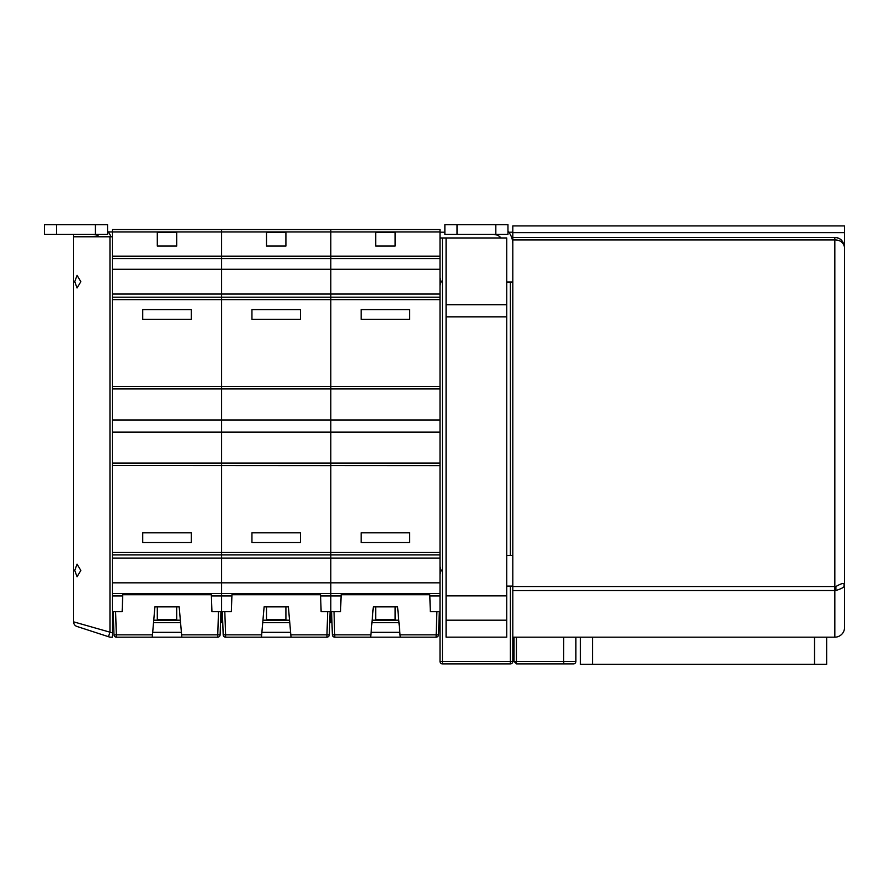 <?xml version="1.0" encoding="UTF-8"?>
<svg xmlns="http://www.w3.org/2000/svg" width="889" height="889" viewBox="0 0 889 889"><rect width="100%" height="100%" fill="white"/><g stroke="black" fill="none" stroke-linecap="round" stroke-linejoin="round"><path stroke-width="1.33" d="M112.403 256.188L221.605 256.188L221.605 258.61L112.403 258.61L112.403 269.278L112.403 231.918L221.605 231.918L221.605 256.188L221.605 231.918L330.808 231.918L330.808 256.188L330.808 231.918L440.011 231.918L440.011 229.495L330.808 229.495L330.808 231.918L330.808 229.495L221.605 229.495L221.605 231.918L221.605 229.495L112.403 229.495L112.403 231.918L108.136 231.918M440.011 231.918L440.011 256.188L330.808 256.188L330.808 269.278L221.605 269.278L221.605 386.504L112.403 386.504L112.403 419.986L221.605 419.986L221.605 432.121L112.403 432.121L112.403 465.492L112.403 294.048L221.605 294.048L221.605 258.61L330.808 258.61L330.808 256.188L221.605 256.188L221.605 269.278L112.403 269.278L112.403 299.626L221.605 299.626L221.605 622.622L222.761 622.622M440.011 256.188L440.011 258.61L330.808 258.61L330.808 432.121L221.605 432.121L221.605 465.492L112.403 465.492L330.808 465.614L330.808 622.622L331.964 622.622M112.403 465.492L221.605 465.492L221.605 552.491L112.403 552.491L112.403 558.07L112.403 465.614M440.011 258.61L440.011 269.278L330.808 269.278L330.808 294.048L221.605 294.048L221.605 299.626L330.808 299.626L330.808 386.504L221.605 386.504L221.605 419.986L330.808 419.986L330.808 552.491L221.605 552.491L221.605 558.07L112.403 558.07L112.403 593.508L221.605 593.508L221.605 595.93L231.907 595.93M112.403 622.622L113.559 622.622M153.53 622.622L180.556 622.622L181.412 632.335L152.686 632.335L153.53 622.622M220.572 621.5L220.483 623.834L220.528 622.622L221.605 622.622L221.605 595.93L211.382 595.93M157.297 246.064L176.711 246.064L176.711 232.329L157.297 232.329L157.297 246.064M157.297 606.854L157.297 619.777L176.711 619.777L176.711 606.854M142.729 309.572L142.729 319.284L191.268 319.284L191.268 309.572L142.729 309.572M142.729 532.833L142.729 542.546L191.268 542.546L191.268 532.833L142.729 532.833M112.403 236.774L73.576 236.774L73.576 621.833L112.403 632.868L112.403 582.828L221.605 582.828L221.605 593.508L330.808 593.508L330.808 595.93L341.109 595.93M112.403 463.069L330.808 463.069L330.808 432.121L440.011 432.121L440.011 552.491L330.808 552.491L330.808 558.07L221.605 558.07L221.605 582.828L330.808 582.828L330.808 593.508L440.011 593.508L440.011 661.449A2.423 2.423 0 0 0 442.433 663.883L510.386 663.883L510.386 586.095M262.733 622.622L289.758 622.622L290.614 632.335L261.888 632.335L262.733 622.622M329.73 622.622L330.808 622.622L330.808 595.93L320.596 595.93M266.5 246.064L285.914 246.064L285.914 232.329L266.5 232.329L266.5 246.064M266.5 606.854L266.5 619.777L285.914 619.777L285.914 606.854M251.943 309.572L251.943 319.284L300.471 319.284L300.471 309.572L251.943 309.572M251.943 532.833L251.943 542.546L300.471 542.546L300.471 532.833L251.943 532.833M440.011 463.069L330.808 463.069L330.808 465.492L221.605 465.492L440.011 465.614M440.011 269.278L440.011 294.048L330.808 294.048L330.808 299.626L440.011 299.626L440.011 432.121M440.011 386.504L330.808 386.504L330.808 419.986L440.011 419.986M440.011 552.491L440.011 558.07L330.808 558.07L330.808 582.828L440.011 582.828L440.011 593.508M440.011 558.07L440.011 582.828M440.011 294.048L440.011 299.626M371.935 622.622L398.961 622.622L399.817 632.335L371.091 632.335L371.935 622.622M438.977 621.5L438.899 623.834L438.933 622.622L440.011 622.622M375.703 246.064L395.116 246.064L395.116 232.329L375.703 232.329L375.703 246.064M375.703 606.854L375.703 619.777L395.116 619.777L395.116 606.854M361.145 309.572L361.145 319.284L409.673 319.284L409.673 309.572L361.145 309.572M361.145 532.833L361.145 542.546L409.673 542.546L409.673 532.833L361.145 532.833M330.808 465.492L440.011 465.492L330.808 465.492M334.008 611.699L331.586 611.699L332.386 634.846A2.423 2.423 0 0 0 334.82 637.18A2.423 2.423 0 0 1 332.386 634.846L370.869 634.846L370.669 637.18L334.82 637.18L334.008 611.699L340.554 611.699L341.154 594.719L429.754 594.719L430.343 611.699L439.322 611.699L438.51 634.846L400.039 634.846L397.583 606.854L373.313 606.854L370.669 637.18L400.239 637.18L400.039 634.846L400.239 637.18L436.088 637.18A2.423 2.423 0 0 0 438.51 634.846A2.423 2.423 0 0 1 436.088 637.18L436.899 611.699M327.685 611.699L326.885 637.18L291.036 637.18L288.38 606.854L264.111 606.854L261.455 637.18L225.617 637.18L225.617 634.846L223.183 634.846A2.423 2.423 0 0 0 225.617 637.18A2.423 2.423 0 0 1 223.183 634.846L222.383 611.699L231.351 611.699L231.94 594.719L320.551 594.719L321.14 611.699L330.119 611.699L329.308 634.846L290.825 634.846L291.036 637.18L261.455 637.18L261.666 634.846L225.617 634.846L224.806 611.699M326.885 637.18A2.423 2.423 0 0 0 329.308 634.846A2.423 2.423 0 0 1 326.885 637.18M115.603 611.699L113.17 611.699L113.981 634.846A2.423 2.423 0 0 0 116.403 637.18A2.423 2.423 0 0 1 113.981 634.846L152.464 634.846L152.252 637.18L116.403 637.18L115.603 611.699L122.149 611.699L122.738 594.719L211.349 594.719L211.938 611.699L220.917 611.699L220.105 634.846L181.623 634.846L179.178 606.854L154.908 606.854L152.252 637.18L181.834 637.18L181.623 634.846L181.834 637.18L217.683 637.18A2.423 2.423 0 0 0 220.105 634.846A2.423 2.423 0 0 1 217.683 637.18L218.483 611.699M107.547 231.207A19.414 19.414 0 0 1 110.981 236.774M99.401 236.774A9.712 9.712 0 0 0 96.579 235.029L96.857 234.34M92.989 234.34L96.579 235.029M56.585 234.34L56.585 224.639L44.45 224.639L44.45 234.34L95.412 234.34L95.412 224.639L107.547 224.639L107.547 234.34L95.412 234.34M56.585 224.639L95.412 224.639M112.403 632.868L112.403 637.18L109.969 637.18L76.921 626.445A4.856 4.856 0 0 1 73.576 621.833A4.856 4.856 0 0 0 76.921 626.445M80.855 570.449L77.054 564.137L74.754 570.449L77.054 576.761L80.855 570.449M74.754 281.669L77.054 287.969L80.855 281.669L77.054 275.357L74.754 281.669M73.576 236.774L73.576 234.34M109.969 236.774L109.969 632.079L108.469 636.702L109.969 637.18M440.011 237.974L442.433 237.974L442.433 661.449L512.809 661.449A2.423 2.423 0 0 1 510.386 663.883A2.423 2.423 0 0 0 512.809 661.449L512.809 637.18L514.031 637.18L514.031 661.449L516.453 663.883L514.031 661.449L516.431 661.449L516.453 663.883L563.704 663.883L516.453 663.883M440.011 277.712L441.133 281.669L440.011 285.625M440.011 566.493L441.133 570.449L440.011 574.405M442.433 237.974L506.741 237.974L506.741 304.716L446.078 304.716L446.078 237.974M511.842 237.974L512.809 237.974M512.809 232.207L508.786 232.207M444.867 232.207L440.011 232.207M440.011 661.449L442.433 661.449L442.433 663.883M506.741 620.189L446.078 620.189L446.078 637.169L506.741 637.169L506.741 304.716M446.078 620.189L446.078 304.716M506.741 316.84L446.078 316.84M506.741 595.863L446.078 595.863M507.963 231.207A19.414 19.414 0 0 1 512.809 244.053M500.974 237.974A9.712 9.712 0 0 0 496.995 235.029L497.273 234.34M493.395 234.34L496.995 235.029M457.002 234.34L457.002 224.639L444.867 224.639L444.867 234.34L495.829 234.34L495.829 224.639L507.963 224.639L507.963 234.34L495.829 234.34M457.002 224.639L495.829 224.639M844.472 246.009A9.712 9.712 0 0 1 844.55 247.253L844.55 627.478A9.712 9.712 0 0 1 834.838 637.18L512.809 637.18L512.809 239.963L834.838 239.963C840.138 239.974 843.372 242.397 844.55 247.253C843.372 240.775 840.138 237.541 834.838 237.541A9.712 9.712 0 0 1 841.216 239.93M512.809 232.685L844.55 232.685L844.55 225.895L512.809 225.895L512.809 239.963M512.809 237.541L834.838 237.541L834.838 586.518L835.927 586.507L835.927 590.529C841.616 588.618 844.294 587.162 843.972 586.184L844.55 583.895L843.972 584.795A4.856 4.067 33.8 0 1 843.972 586.184M843.85 243.63A9.712 9.712 0 0 1 844.061 244.208M844.239 244.797A9.712 9.712 0 0 1 844.372 245.397M844.55 232.685L844.55 247.253M512.809 590.574L835.927 590.529M835.927 586.507C841.761 583.184 844.439 582.617 843.972 584.795M512.809 586.518L834.838 586.518L834.838 637.18A9.712 9.712 0 0 0 844.55 627.478A9.712 9.712 0 0 1 834.838 637.18L816.213 637.18M514.031 637.18L580.395 637.18L580.395 664.361L826.648 664.361L826.648 637.18L828.348 637.18M590.54 637.18L578.406 637.18M575.894 637.18L575.894 661.449A2.423 2.423 0 0 1 573.461 663.883L563.704 663.883L563.704 661.449L516.431 661.449L516.431 637.18M575.894 661.449L563.726 661.449L563.782 663.883M112.403 620.2L113.47 620.2M153.741 620.2L180.345 620.2M220.616 620.2L222.672 620.2M112.403 595.93L122.704 595.93M112.403 297.193L440.011 297.193M112.403 388.926L440.011 388.926M112.403 554.914L440.011 554.914M262.944 620.2L289.547 620.2M329.819 620.2L331.875 620.2M372.147 620.2L398.75 620.2M439.022 620.2L440.011 620.2M429.798 595.93L440.011 595.93M510.386 555.403L510.386 282.024M506.741 282.024L512.809 282.024M506.741 555.403L512.809 555.403M506.741 586.095L512.809 586.095M563.704 637.18L563.704 661.449L563.726 637.18M814.524 664.361L814.524 637.18M592.519 664.361L592.519 637.18"/></g></svg>

